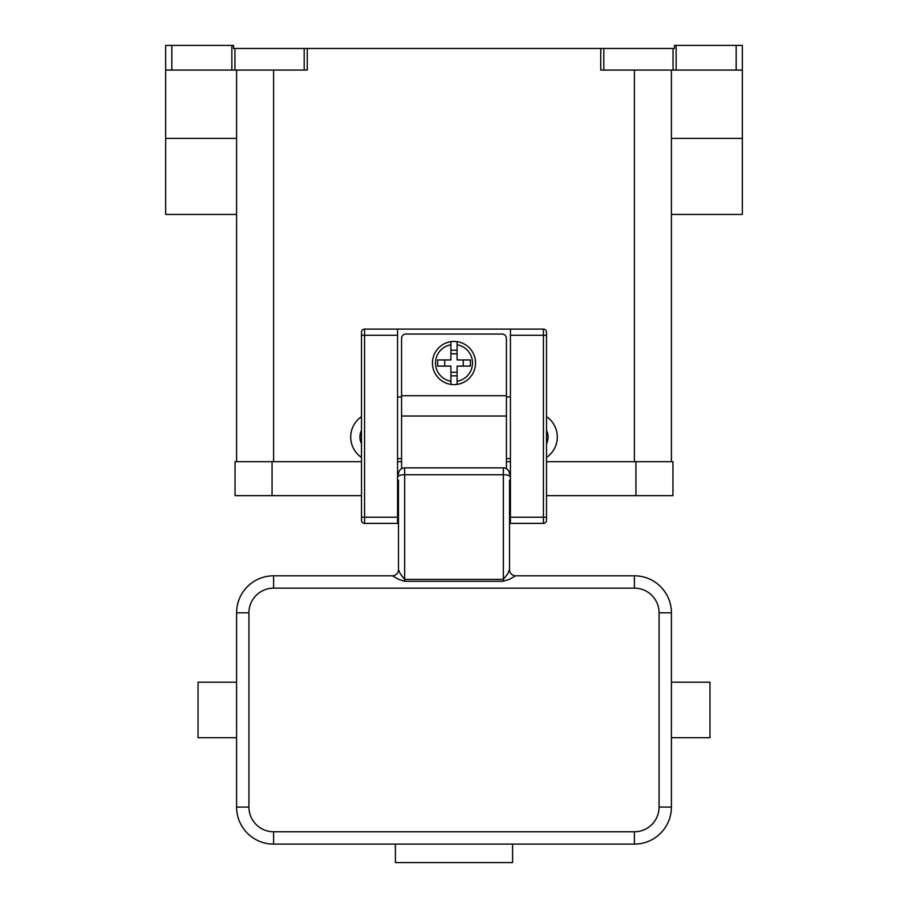 <?xml version="1.0" encoding="UTF-8"?>
<svg xmlns="http://www.w3.org/2000/svg" width="908" height="908" viewBox="0 0 908 908"><rect width="100%" height="100%" fill="white"/><g stroke="black" fill="none" stroke-linecap="round" stroke-linejoin="round"><path stroke-width="1.36" d="M742.335 70.075L742.335 45.4L736.161 45.4L736.161 70.075L742.335 70.075L742.335 138.402L671.409 138.402M671.409 214.447L742.335 214.447L742.335 138.402M676.142 70.075L676.142 45.4L674.485 45.4L674.485 48.487L600.733 48.487L600.733 70.075L736.161 70.075M676.142 45.4L736.161 45.4M231.858 45.4L231.858 70.075L234.945 70.075L234.945 48.487L233.515 48.487L233.515 45.4L165.665 45.4L165.665 70.075L171.839 70.075L171.839 45.4M234.945 48.487L304.191 48.487L304.191 70.075L307.267 70.075L307.267 48.487L304.191 48.487M307.267 48.487L600.733 48.487M361.486 457.439A24.675 24.675 0 0 1 361.486 416.647M546.514 416.647A24.675 24.675 0 0 1 546.514 457.439M546.514 443.762A15.413 15.413 0 0 0 546.514 430.324M231.858 70.075L171.839 70.075M671.409 461.707L671.409 70.075M304.191 70.075L234.945 70.075M236.591 214.447L165.665 214.447L165.665 70.075M236.591 70.075L236.591 461.707M361.486 443.762A15.413 15.413 0 0 1 361.486 430.324M635.94 495.632L672.953 495.632L672.953 461.707L635.94 461.707L635.94 495.632L546.514 495.632M361.486 461.707L235.047 461.707L235.047 495.632L361.486 495.632M397.568 461.707L401.574 461.707M506.426 461.707L510.432 461.707M546.514 461.707L635.94 461.707M361.486 332.192A3.087 3.087 0 0 1 364.573 329.105A3.087 3.087 0 0 0 361.486 332.192L361.486 520.307A3.087 3.087 0 0 0 364.573 523.383L364.573 329.105L510.432 329.105L510.432 523.383L543.427 523.383A3.087 3.087 0 0 0 546.514 520.307L546.514 332.192A3.087 3.087 0 0 0 545.606 330.013A3.087 3.087 0 0 1 546.514 332.192M510.432 329.105L543.427 329.105A3.087 3.087 0 0 1 545.606 330.013M361.486 520.307A3.087 3.087 0 0 0 364.573 523.383L397.568 523.383L397.568 329.105M510.432 458.631L506.426 458.631M401.574 458.631L397.568 458.631M401.574 396.955L397.568 396.955M510.432 396.955L506.426 396.955M401.574 468.698L401.574 338.355A4.313 4.313 0 0 1 405.899 334.042L502.101 334.042A4.313 4.313 0 0 1 506.426 338.355L506.426 468.698M454 341.442A21.588 21.588 0 0 1 457.087 341.669L457.087 359.943L470.378 359.943L470.378 366.117L457.087 366.117L457.087 384.39A21.588 21.588 0 0 1 450.913 384.39L450.913 366.117L437.622 366.117L437.622 359.943L450.913 359.943L450.913 341.669A21.588 21.588 0 0 1 454 341.442M457.087 341.669L457.087 344.79A18.501 18.501 0 0 1 457.087 381.269L457.087 384.39A21.588 21.588 0 0 0 457.087 341.669A21.588 21.588 0 0 1 457.087 384.39M463.25 366.117L463.25 359.943M450.913 350.216L457.087 350.216M457.087 353.779L450.913 353.779M450.913 344.79L450.913 341.669A21.588 21.588 0 0 0 450.913 384.39L450.913 381.269A18.501 18.501 0 0 1 450.913 344.79M444.75 359.943L444.75 366.117M457.087 375.844L450.913 375.844M450.913 372.28L457.087 372.28M398.487 488.844L397.568 488.844M398.487 480.207L398.487 569.645A6.163 6.163 -0 0 1 392.324 575.808L398.816 579.418L404.662 581.256L503.338 581.256L509.184 579.418L515.676 575.808L634.397 575.808L634.397 588.146A24.675 24.675 0 0 1 659.072 612.809L659.072 807.087L671.409 807.087L671.409 612.809A37.001 37.001 0 0 0 634.397 575.808M398.487 516.357L398.487 504.882L397.568 504.882M509.513 480.207L509.513 569.645L507.697 573.867L503.338 579.406L404.662 579.406L400.303 573.867L398.487 569.645M509.513 569.645A6.163 6.163 180 0 0 515.676 575.808M510.432 504.882L509.513 504.882L509.513 516.357M510.432 488.844L509.513 488.844M392.324 575.808L273.603 575.808A37.001 37.001 0 0 0 236.591 612.809L236.591 807.087A37.001 37.001 0 0 0 273.603 844.1L634.397 844.1A37.001 37.001 0 0 0 671.409 807.087M671.409 737.705L709.954 737.705L709.954 682.203L671.409 682.203M398.487 476.325A6.163 1.6 0 0 1 400.303 475.202A6.163 1.6 0 0 1 404.662 474.736L404.662 467.881A6.163 6.163 0 0 0 398.487 474.044A6.163 6.163 0 0 1 400.303 469.686M404.662 467.881L503.338 467.881L503.338 581.256M507.697 469.686A6.163 6.163 0 0 1 509.513 474.044A6.163 6.163 0 0 0 503.338 467.881M512.589 844.1L512.589 862.6L395.411 862.6L395.411 844.1M236.591 737.705L198.046 737.705L198.046 682.203L236.591 682.203M673.055 48.487L673.055 70.075M603.809 70.075L603.809 48.487M634.397 461.707L634.397 70.075M273.603 461.707L273.603 70.075M236.591 138.402L165.665 138.402M272.06 461.707L272.06 495.632M510.432 517.22L546.514 517.22M543.427 329.105L543.427 335.279L546.514 335.279M510.432 335.279L543.427 335.279L543.427 523.383A3.087 3.087 0 0 0 546.514 520.307M397.568 335.279L361.486 335.279M361.486 517.22L397.568 517.22M401.574 395.718L506.426 395.718M401.574 416.023L506.426 416.023M509.513 476.325A6.163 1.6 180 0 0 507.697 475.202A6.163 1.6 180 0 0 503.338 474.736L404.662 474.736L404.662 581.256M273.603 575.808L273.603 588.146L634.397 588.146M671.409 612.809L659.072 612.809M659.072 807.087A24.675 24.675 0 0 1 634.397 831.762L634.397 844.1M634.397 831.762L273.603 831.762L273.603 844.1M236.591 612.809L248.928 612.809A24.675 24.675 0 0 1 273.603 588.146M273.603 831.762A24.675 24.675 0 0 1 248.928 807.087L236.591 807.087M248.928 807.087L248.928 612.809"/></g></svg>
